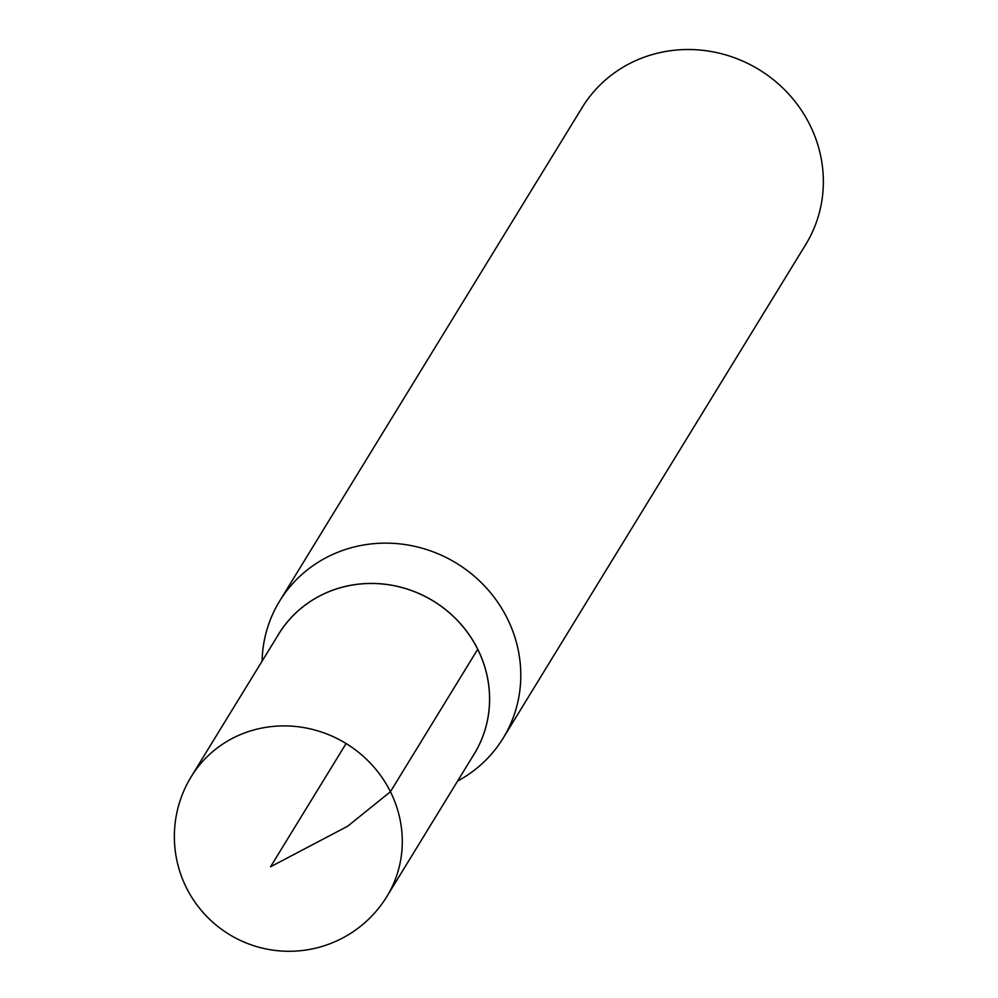 <?xml version="1.0" encoding="UTF-8"?>
<svg xmlns="http://www.w3.org/2000/svg" width="998" height="998" viewBox="0 0 998 998"><rect width="100%" height="100%" fill="white"/><g stroke="black" fill="none" stroke-linecap="round" stroke-linejoin="round"><path stroke-width="1.5" d="M457.608 781.047A131.1 124.688 -148.5 0 0 503.192 738.108L805.748 244.498A131.1 124.688 -148.5 0 0 809.802 124.75A131.1 124.688 -148.5 0 0 698.238 49.9A131.1 124.688 -148.5 0 0 582.196 107.472L279.64 601.083A131.1 124.688 -148.5 0 0 262.075 661.187M503.192 738.108A131.1 124.688 -148.5 0 0 507.246 618.361A131.1 124.688 -148.5 0 0 395.682 543.511A131.1 124.688 -148.5 0 0 279.64 601.083M472.553 756.646A114.708 109.094 -148.5 0 0 477.755 649.249A114.708 109.094 -148.5 0 0 378.529 583.643A114.708 109.094 -148.5 0 0 277.032 636.799M191.292 776.581L278.667 634.142A114.67 109.056 31.5 0 1 380.151 583.805A114.67 109.056 31.5 0 1 477.718 649.274A114.67 109.056 31.5 0 1 474.187 753.977L386.9 896.478A114.708 109.094 -148.5 0 0 390.43 791.726A114.708 109.094 -148.5 0 0 292.826 726.232A114.708 109.094 -148.5 0 0 191.292 776.581A114.708 114.708 0 0 0 229.128 934.365A114.708 114.708 0 0 0 386.9 896.478M346.094 743.547L270.558 866.775L347.653 826.232L390.43 791.726L477.718 649.274"/></g></svg>
